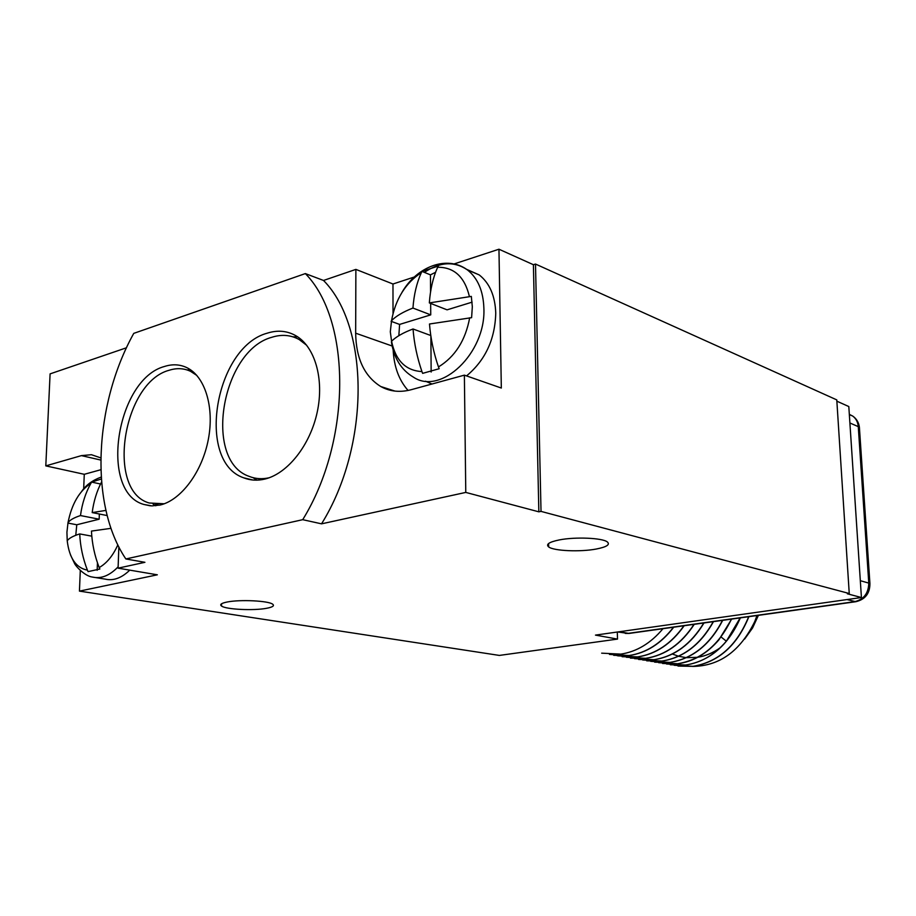 <?xml version="1.0" encoding="UTF-8"?>
<svg xmlns="http://www.w3.org/2000/svg" width="916" height="916" viewBox="0 0 916 916"><rect width="100%" height="100%" fill="white"/><g stroke="black" fill="none" stroke-linecap="round" stroke-linejoin="round"><path stroke-width="1.37" d="M836.858 401.174L848.811 406.555L861.429 597.53L595.469 635.109L617.521 639.093L499.357 655.421L79.44 591.118L157.334 574.813L118.084 568.16L118.851 546.909M849.247 593.511L836.777 399.891L535.494 264.048L533.398 264.713L538.848 511.826L541.024 511.391L849.247 593.511L847.334 593.786L861.429 597.53M464.378 375.148L465.775 492.419L321.539 523.837C370.327 445.462 369.583 326.863 323.52 280.456L355.877 269.396L355.66 333.184C356.061 358.511 364.431 376.293 380.758 386.518C389.884 391.567 400.017 392.643 411.135 389.724L464.378 375.148L501.327 388.04L498.957 249.221L533.398 264.713M498.957 249.221L454.004 263.968M414.353 276.987L392.975 284.006L355.877 269.396M323.52 280.456L305.349 273.586L133.759 333.367C94.027 404.815 89.287 504.785 125.858 558.966L302.715 519.681C351.813 440.275 351.366 320.302 305.349 273.586M83.665 488.984L84.272 474.305L45.8 465.878L50.094 373.877L126.488 347.771M601.663 653.165L620.808 654.116C636.712 651.734 650.772 643.261 662.966 628.697M613.72 655.318L629.292 655.547C646.398 652.959 661.226 643.513 673.752 627.185M673.5 627.22C660.974 643.501 646.169 652.936 629.086 655.513L609.483 654.436M630.414 658.112L645.917 658.352C665.279 655.364 681.389 644.017 694.248 624.323M622.136 656.726L637.662 656.955C655.925 654.173 671.428 643.765 684.172 625.731M694.007 624.357C681.16 644.005 665.062 655.329 645.723 658.318L626.315 657.253M654.688 662.165L670.043 662.428C692.519 658.787 710.072 644.761 722.701 620.338M646.707 660.837L662.108 661.089C683.576 657.665 700.706 644.509 713.484 621.632M638.635 659.486L654.07 659.738C674.497 656.52 691.145 644.269 704.003 622.949M662.554 663.482L677.863 663.757C693.423 661.558 707.118 653.555 718.968 639.757L731.655 619.09M722.484 620.372C709.854 644.75 692.313 658.764 669.848 662.405L650.715 661.352M713.266 621.655C700.477 644.509 683.359 657.642 661.913 661.066L642.688 660.001M731.449 619.113C719.049 644.99 701.129 659.863 677.68 663.722L658.65 662.68M740.174 617.888L726.365 641.2C714.572 654.917 700.923 662.863 685.408 665.027L666.47 663.986M703.774 622.983C690.916 644.257 674.279 656.497 653.875 659.703L634.559 658.638M683.92 625.765C671.188 643.753 655.696 654.138 637.467 656.921L617.957 655.856M617.853 655.833L613.789 654.608M748.876 616.674C737.162 645.448 718.613 662.016 693.229 666.356L678 666.069M670.329 664.787L685.592 665.062C710.037 660.963 728.3 645.23 740.38 617.865M672.367 654.013L678.458 656.211M678.619 656.257L686.21 657.654M686.416 657.677L697.431 657.333M697.774 657.276C705.652 655.993 713.14 652.822 720.228 647.749M757.063 615.529L754.83 621.38L756.96 615.541M674.187 665.279L693.046 666.321C718.407 661.982 736.956 645.448 748.67 616.708M692.633 666.424C719.644 666.069 740.368 651.058 754.83 621.38M744.639 639.059L752.563 627.987L758.414 615.334M617.292 632.029L617.521 639.093M465.775 492.419L538.848 511.826M321.539 523.837L302.715 519.681M118.084 568.16L144.923 562.31L125.858 558.966M559.332 539.913C549.188 541.997 545.627 544.333 548.673 546.932C553.745 550.963 580.114 552.108 596.156 549.05C606.598 547.012 610.331 544.654 607.354 541.951C602.533 537.91 575.362 536.719 559.332 539.913M227.248 601.995C221.397 603.163 219.496 604.514 221.523 606.037C225.886 609.472 253.686 610.823 266.602 608.293C272.67 607.148 274.685 605.774 272.659 604.194C268.594 600.782 240.118 599.362 227.248 601.995M80.299 570.473L79.44 591.118M100.794 457.885L91.44 454.714L81.432 455.618L100.76 460.05M45.8 465.878L81.432 455.618M84.272 474.305L100.863 469.713M118.13 566.832C109.668 575.637 101.126 579.038 92.493 577.069L105.226 579.13C113.435 581.03 121.61 578.03 129.763 570.141M101.332 478.976L91.692 482.114L100.542 484.003M111.008 528.337L91.451 531.074C92.047 543.6 94.623 555.76 99.191 567.554L99.867 569.031L88.085 571.618L87.409 570.153C82.864 558.439 80.299 546.371 79.715 533.925C73.085 535.997 68.918 538.287 67.223 540.795L66.925 532.23L68.002 522.727C69.708 520.116 73.864 517.723 80.482 515.559C82.085 503.594 85.566 492.842 90.913 483.282L91.692 482.114M101.562 481.999C96.787 491.171 93.661 501.361 92.184 512.594L107.161 515.559M92.184 512.594L105.913 510.407M67.887 523.07L76.772 524.765L75.776 535.288M80.482 515.559L99.157 519.2L76.772 524.765M99.352 514.013L99.157 519.2M97.451 562.79L97.165 570.279M79.715 533.925L91.795 536.158M160.346 504.979C181.288 499.964 202.253 471.729 208.344 439.337C214.562 406.967 204.921 376.19 186.727 367.591C179.799 364.328 172.414 363.95 164.582 366.446C116.332 379.029 98.779 492.029 143.778 504.441L151.838 505.907L160.346 504.979M264.976 479.045C287.727 473.561 310.272 445.073 317.268 411.914C324.367 378.766 314.818 346.374 295.639 335.588C286.903 330.745 277.468 329.932 267.323 333.149C214.928 347.038 195.703 461.641 243.679 477.82C250.331 480.453 257.43 480.866 264.976 479.045M408.078 390.456C399.021 380.266 394.052 366.835 393.17 350.175M393.021 313.444L392.975 284.006M466.542 375.904C485.308 360.286 495.041 339.367 495.751 313.158C495.144 295.902 489.648 283.17 479.274 274.949L466.519 269.281M425.505 381.193L431.997 384.01M535.494 264.048L541.024 511.391M472.095 302.154L447.077 309.837L429.341 302.91C430.291 289.341 433.062 277.468 437.642 267.266L438.306 266.041L422.036 271.411L430.451 274.857L430.566 291.815M429.341 302.91L471.328 296.406L472.324 306.757L471.603 317.669L429.49 324.001C430.635 338.451 433.623 352.763 438.466 366.938L439.165 368.724L422.642 373.362L421.944 371.575C417.112 357.538 414.147 343.328 413.036 328.981C403.258 332.657 396.101 336.745 391.579 341.221L390.308 331.787L391.544 320.68C396.055 316.054 403.189 311.841 412.944 308.051C413.929 294.586 416.734 282.769 421.36 272.625L422.036 271.411M435.569 272.292L430.451 274.857M391.086 321.298L399.605 324.424L398.838 335.68M412.944 308.051L430.738 314.864L399.605 324.424M430.657 303.425L430.738 314.864M430.886 336.206L431.15 372.045M413.036 328.981L430.783 335.519M153.018 504.006L155.777 505.769M190.402 369.709L187.116 369.95M196.86 375.457L190.551 371.324C183.898 368.209 176.799 367.843 169.277 370.224C122.733 382.212 105.809 490.976 149.205 502.999L164.227 503.777M252.988 477.648L256.949 480.156M297.597 336.79L292.902 336.825M261.163 479.263L262.136 479.64M301.742 339.996L299.211 339.561M306.745 345.343L299.223 339.573C290.819 334.947 281.762 334.157 272.018 337.225C221.5 350.462 202.951 460.737 249.186 476.389C255.438 478.896 262.102 479.354 269.19 477.763M726.365 641.2L721.132 637.032M68.002 522.727C71.643 504.144 79.28 490.987 90.913 483.282M67.223 540.795C69.307 558.13 76.039 567.92 87.409 570.153M99.191 567.554C106.748 563.271 112.966 555.714 117.832 544.871M355.66 333.184L392.14 346.008M391.407 341.92C393.972 358.225 401.3 369.961 413.379 377.117C440.768 395.849 485.984 353.175 483.888 308.383C483.305 291.002 477.82 278.178 467.435 269.922C454.267 260.968 439.932 261.793 424.406 272.384M391.544 320.68C395.494 299.143 405.433 283.124 421.36 272.625M437.642 267.266C454.096 267.117 464.687 276.861 469.404 296.521M391.579 341.221C395.598 360.549 405.719 370.671 421.944 371.575M438.466 366.938C455.092 356.759 465.488 340.374 469.679 317.772M860.319 580.698L868.78 583.091C868.517 593.179 863.891 599.362 854.891 601.629L628.021 633.391L617.727 631.971M846.991 599.568L855.773 601.72C865.208 599.499 869.925 593.453 869.925 583.584L868.78 583.091L858.269 426.627L849.899 422.986M849.327 414.364L852.785 416.104C856.048 418.578 857.88 422.081 858.269 426.627L859.403 427.371C858.83 422.597 856.62 418.841 852.785 416.104L849.35 414.582M619.239 631.754L629.006 633.448L855.773 601.72M858.464 429.558L859.403 427.371L869.925 583.584L868.803 585.118M81.89 491.09C86.218 484.896 92.653 480.224 101.195 477.064M92.493 577.069C84.913 576.244 75.765 566.294 74.585 563.535L70.44 554.798M395.014 391.109L380.758 386.518M479.274 274.949L467.435 269.922C447.191 254.934 416.963 266.338 401.964 292.399M150.361 505.827L143.778 504.441M193.665 372.24L190.551 371.324M159.51 505.174L155.606 504.35M253.022 480.041L243.679 477.82M302.463 340.649L299.223 339.573M548.673 546.932L548.604 543.532M221.523 606.037L221.569 603.77M625.273 633.403L629.006 633.448"/></g></svg>
